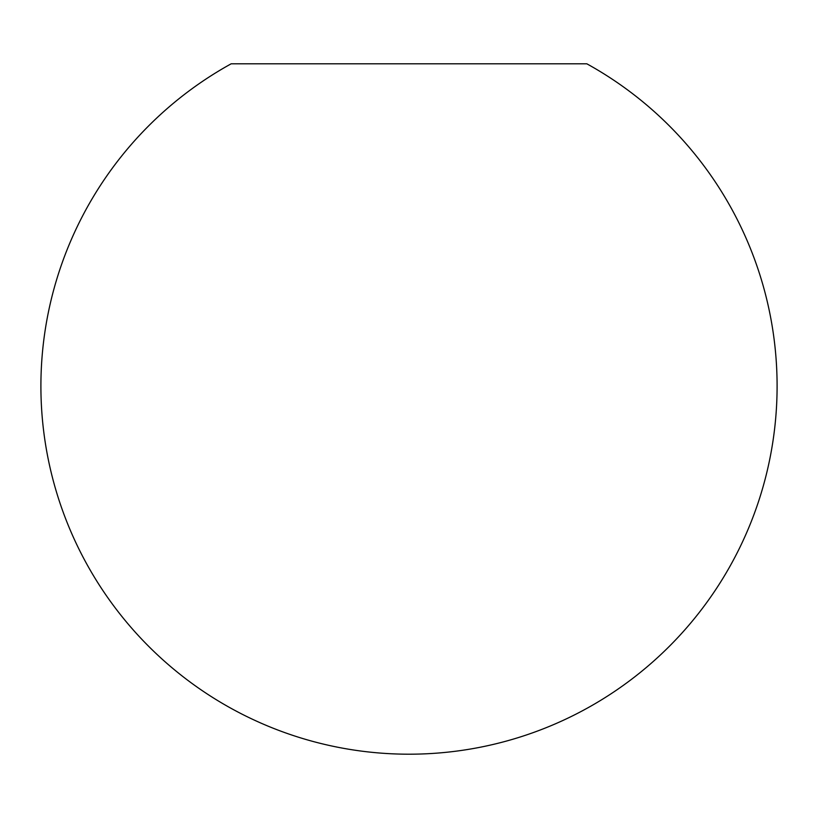 <?xml version="1.0" encoding="UTF-8"?>
<svg xmlns="http://www.w3.org/2000/svg" width="818" height="818" viewBox="0 0 818 818"><rect width="100%" height="100%" fill="white"/><g stroke="black" fill="none" stroke-linecap="round" stroke-linejoin="round"><path stroke-width="1.23" d="M492.681 63.804L231.167 63.804A368.1 368.1 0 0 0 409 754.196A368.1 368.1 0 0 0 586.833 63.804L409 63.804"/></g></svg>
